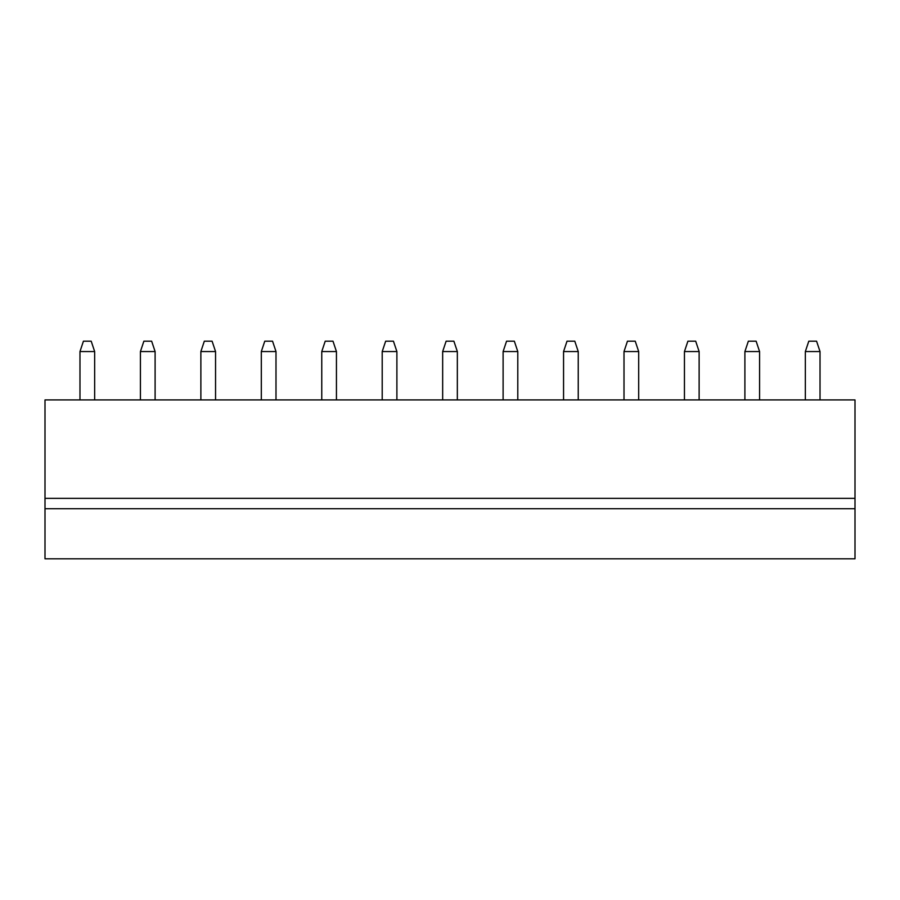 <?xml version="1.0" encoding="UTF-8"?>
<svg xmlns="http://www.w3.org/2000/svg" width="900" height="900" viewBox="0 0 900 900"><rect width="100%" height="100%" fill="white"/><g stroke="black" fill="none" stroke-linecap="round" stroke-linejoin="round"><path stroke-width="1.35" d="M45 399.915L45 558.81L855 558.81L855 399.915L45 399.915M45 508.725L855 508.725M45 498.364L855 498.364M261.315 351.551L275.996 351.551L272.543 341.19L264.769 341.19L261.315 351.551L261.315 399.915M275.996 351.551L275.996 399.915M321.761 351.551L336.442 351.551L332.989 341.19L325.215 341.19L321.761 351.551L321.761 399.915M336.442 351.551L336.442 399.915M396.889 351.551L393.435 341.19L385.661 341.19L382.207 351.551L396.889 351.551L396.889 399.915M382.207 351.551L382.207 399.915M457.335 351.551L453.881 341.19L446.119 341.19L442.665 351.551L457.335 351.551L457.335 399.915M442.665 351.551L442.665 399.915M638.685 351.551L635.231 341.19L627.457 341.19L624.004 351.551L638.685 351.551L638.685 399.915M624.004 351.551L624.004 399.915M563.558 351.551L578.239 351.551L574.785 341.19L567.011 341.19L563.558 351.551L563.558 399.915M578.239 351.551L578.239 399.915M503.111 351.551L517.793 351.551L514.339 341.19L506.565 341.19L503.111 351.551L503.111 399.915M517.793 351.551L517.793 399.915M140.422 351.551L155.104 351.551L151.65 341.19L143.876 341.19L140.422 351.551L140.422 399.915M155.104 351.551L155.104 399.915M200.869 351.551L215.55 351.551L212.096 341.19L204.322 341.19L200.869 351.551L200.869 399.915M215.55 351.551L215.55 399.915M744.896 351.551L759.577 351.551L756.124 341.19L748.35 341.19L744.896 351.551L744.896 399.915M759.577 351.551L759.577 399.915M699.131 351.551L695.678 341.19L687.904 341.19L684.45 351.551L699.131 351.551L699.131 399.915M684.45 351.551L684.45 399.915M805.342 351.551L820.024 351.551L816.57 341.19L808.796 341.19L805.342 351.551L805.342 399.915M820.024 351.551L820.024 399.915M79.976 351.551L94.657 351.551L91.204 341.19L83.43 341.19L79.976 351.551L79.976 399.915M94.657 351.551L94.657 399.915"/></g></svg>
